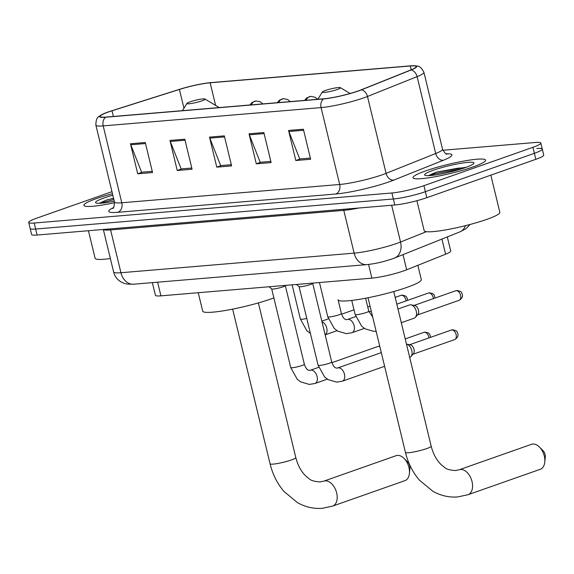 <?xml version="1.0" encoding="UTF-8"?>
<svg xmlns="http://www.w3.org/2000/svg" width="574" height="574" viewBox="0 0 574 574"><rect width="100%" height="100%" fill="white"/><g stroke="black" fill="none" stroke-linecap="round" stroke-linejoin="round"><path stroke-width="0.86" d="M447.304 236.911L450.712 251.003A23.355 2.927 166.4 0 1 445.596 254.217L406.672 269.794A23.355 2.927 166.4 0 1 403.909 270.828A23.355 2.927 166.4 0 1 371.873 278.132L160.921 295.854A23.355 2.927 166.4 0 1 155.425 295.287L152.368 282.638M111.966 191.673L36.578 218.213A23.355 2.927 -13.6 0 0 28.7 222.461L31.606 234.472A23.355 2.927 -13.6 0 0 37.102 235.039L394.812 204.99A23.355 2.927 -13.6 0 0 426.841 197.686L535.843 159.314A23.355 2.927 -13.6 0 0 543.721 155.066L542.272 149.061A23.355 2.927 -13.6 0 0 536.776 148.494M28.7 222.461A23.355 2.927 -13.6 0 0 34.196 223.028L391.906 192.979A23.355 2.927 -13.6 0 0 423.935 185.675L532.937 147.303L534.387 153.308A23.355 2.927 -13.6 0 0 542.272 149.061A23.355 2.927 -13.6 0 1 534.387 153.308L425.391 191.68L534.387 153.308L535.843 159.314M391.906 192.979L393.355 198.984A23.355 2.927 -13.6 0 0 425.391 191.68A23.355 2.927 -13.6 0 1 393.355 198.984L35.645 229.033L393.355 198.984L394.812 204.99M30.157 228.466A23.355 2.927 -13.6 0 0 35.645 229.033A23.355 2.927 -13.6 0 1 30.157 228.466M473.005 166.941A37.375 4.685 -13.6 0 0 485.611 160.146A37.375 4.685 -13.6 0 0 463.928 161.043A37.375 4.685 -13.6 0 0 425.571 170.93A37.375 4.685 -13.6 0 0 412.964 177.725A37.375 4.685 -13.6 0 0 434.64 176.828A37.375 4.685 -13.6 0 0 473.005 166.941A37.375 4.685 -13.6 0 0 485.611 160.146A37.375 4.685 -13.6 0 0 463.928 161.043A37.375 4.685 -13.6 0 0 425.571 170.93A37.375 4.685 -13.6 0 0 412.964 177.725A37.375 4.685 -13.6 0 0 434.64 176.828A37.375 4.685 -13.6 0 0 473.005 166.941M112.461 193.725A37.375 4.685 -13.6 0 0 96.511 198.568A37.375 4.685 -13.6 0 0 83.904 205.37A37.375 4.685 -13.6 0 0 114.599 202.679A37.375 4.685 -13.6 0 1 83.904 205.37A37.375 4.685 -13.6 0 1 96.511 198.568A37.375 4.685 -13.6 0 1 112.461 193.725M358.097 90.979A24.912 3.121 166.4 0 1 323.93 98.771L106.039 117.074A24.912 3.121 166.4 0 1 100.177 116.472A24.912 3.121 166.4 0 1 112.016 110.796L179.418 89.451A24.912 3.121 166.4 0 1 210.156 82.8L410.274 65.988A24.912 3.121 166.4 0 1 416.128 66.598A24.912 3.121 166.4 0 1 410.675 70.021L361.046 89.881A24.912 3.121 166.4 0 1 358.097 90.979M358.492 90.95A25.536 3.2 -13.6 0 0 361.512 89.817L411.142 69.963A25.536 3.2 -13.6 0 0 413.962 65.694A25.536 3.2 -13.6 0 0 410.733 65.831L210.615 82.642A25.536 3.2 -13.6 0 0 179.102 89.458L111.708 110.804A25.536 3.2 -13.6 0 0 101.698 114.678A25.536 3.2 -13.6 0 0 105.58 117.24L323.471 98.936A25.536 3.2 -13.6 0 0 358.492 90.95M152.254 171.353L141.635 172.243L130.772 144.777A6.228 4.8 -94.8 0 1 130.449 143.758L137.717 173.793L152.541 172.544L145.272 142.51L130.449 143.758M142.252 172.193L137.717 173.793M191.781 168.031L181.162 168.921L170.299 141.455A6.228 4.8 -94.8 0 1 169.976 140.436L177.244 170.471L192.068 169.222L184.799 139.195L169.976 140.436M181.779 168.871L177.244 170.471M310.355 158.072L299.743 158.962L288.88 131.496A6.228 4.8 -94.8 0 1 288.557 130.477L295.825 160.505L310.642 159.263L303.381 129.229L288.557 130.477M300.36 158.912L295.825 160.505M270.828 161.394L260.216 162.284L249.353 134.818A6.228 4.8 -94.8 0 1 249.03 133.799L256.298 163.827L271.122 162.585L263.853 132.551L249.03 133.799M260.833 162.234L256.298 163.827M231.3 164.709L220.689 165.606L209.826 138.133A6.228 4.8 -94.8 0 1 209.503 137.114L216.771 167.149L231.595 165.9L224.326 135.873L209.503 137.114M221.306 165.549L216.771 167.149M532.937 147.303A23.355 2.927 -13.6 0 0 540.816 143.055A23.355 2.927 -13.6 0 0 535.327 142.488L442.863 150.252M416.918 200.706L424.164 230.648A38.932 4.879 -13.6 0 0 446.744 229.715A38.932 4.879 -13.6 0 0 486.702 219.419A38.932 4.879 -13.6 0 0 499.839 212.337L490.842 175.156M466.483 167.192L436.29 172.164L428.29 175.651M465.392 167.586A25.385 3.179 -13.6 0 0 473.851 163.403A25.385 3.179 -13.6 0 0 460.642 163.332A25.385 3.179 -13.6 0 0 433.176 170.291A25.385 3.179 -13.6 0 0 424.911 175.249A25.385 3.179 -13.6 0 0 440.789 174.03A25.385 3.179 -13.6 0 0 465.392 167.586M428.878 175.63L435.558 173.621L460.664 169.129M436.29 172.164L457.578 168.247L465.241 167.637M532.823 444.025A13.238 8.266 -109.4 0 0 531.517 444.305L459.229 469.754A13.238 8.266 70.6 0 1 460.542 469.475A13.238 8.266 70.6 0 1 471.749 480.51A13.238 8.266 70.6 0 1 468.025 494.723L540.306 469.274A13.238 8.266 -109.4 0 0 544.783 462.099A13.238 8.266 -109.4 0 0 539.503 447.096A13.238 8.266 -109.4 0 0 532.823 444.025M325.451 90.477A9.342 1.17 -13.6 0 0 322.337 92.012A9.342 1.17 -13.6 0 0 327.194 92.041A9.342 1.17 -13.6 0 0 337.304 89.479A9.342 1.17 -13.6 0 0 340.353 87.657A9.342 1.17 -13.6 0 0 334.506 88.102A9.342 1.17 -13.6 0 0 325.451 90.477M319.481 282.53L327.768 316.791A7.01 0.875 -13.6 0 0 329.146 316.984A7.01 0.875 -13.6 0 0 339.026 314.767A7.01 0.875 -13.6 0 0 341.387 313.497L338.072 299.757A42.82 5.367 -13.6 0 0 362.912 298.731A42.82 5.367 -13.6 0 0 406.866 287.409A42.82 5.367 -13.6 0 0 421.316 279.624L417.858 265.317M539.503 447.096L543.126 450.777A5.453 3.401 70.6 0 1 545.3 456.954L544.783 462.099M397.445 455.397A13.238 8.266 -109.4 0 0 396.139 455.677L323.851 481.127A13.238 8.266 70.6 0 1 325.164 480.847A13.238 8.266 70.6 0 1 336.371 491.882A13.238 8.266 70.6 0 1 332.647 506.096L404.928 480.646A13.238 8.266 -109.4 0 0 409.406 473.471A13.238 8.266 -109.4 0 0 404.125 458.468A13.238 8.266 -109.4 0 0 397.445 455.397M190.073 101.849A9.342 1.17 -13.6 0 0 186.959 103.385A9.342 1.17 -13.6 0 0 191.816 103.413A9.342 1.17 -13.6 0 0 201.926 100.852A9.342 1.17 -13.6 0 0 204.975 99.029A9.342 1.17 -13.6 0 0 199.128 99.474A9.342 1.17 -13.6 0 0 190.073 101.849M198.238 292.718L202.694 311.13A42.82 5.367 -13.6 0 0 227.534 310.103A42.82 5.367 -13.6 0 0 271.488 298.781A42.82 5.367 -13.6 0 0 273.877 297.92M404.125 458.468L407.748 462.149A5.453 3.401 70.6 0 1 409.922 468.327L409.406 473.471M299.061 286.57A7.01 0.875 -13.6 0 0 299.111 286.641A7.01 0.875 -13.6 0 0 303.424 286.347A7.01 0.875 -13.6 0 0 310.319 284.546A7.01 0.875 -13.6 0 0 312.672 283.362L312.787 283.097M406.485 344.149A7.01 4.377 70.6 0 1 406.543 344.156A7.01 4.377 70.6 0 1 411.809 350.499A7.01 4.377 70.6 0 1 410.934 356.619A7.01 4.377 70.6 0 1 409.707 357.473M406.543 344.156L410.209 344.809A5.058 3.157 70.6 0 1 414.019 349.387A5.058 3.157 70.6 0 1 413.38 353.814L410.934 356.619M271.689 288.873A7.01 0.875 -13.6 0 0 271.739 288.944A7.01 0.875 -13.6 0 0 276.051 288.65A7.01 0.875 -13.6 0 0 282.946 286.849A7.01 0.875 -13.6 0 0 285.3 285.665L285.414 285.393M331.908 362.668L377.663 346.56A7.01 4.377 70.6 0 1 378.359 346.416A7.01 4.377 70.6 0 1 379.17 346.452A7.01 4.377 70.6 0 1 379.852 346.646M397.99 309.02L409.492 304.973A7.01 4.377 70.6 0 1 410.998 304.866A7.01 4.377 70.6 0 1 416.265 311.208A7.01 4.377 70.6 0 1 415.389 317.329A7.01 4.377 70.6 0 1 414.148 318.19L401.298 322.717M410.998 304.866L414.672 305.519A5.058 3.157 70.6 0 1 418.475 310.096A5.058 3.157 70.6 0 1 417.843 314.523L415.389 317.329M88.439 230.726L95.105 258.286A38.932 4.879 -13.6 0 0 110.366 258.537M113.552 198.217L106.233 200.147L99.237 203.296M112.827 195.217A25.385 3.179 -13.6 0 0 104.124 197.93A25.385 3.179 -13.6 0 0 95.851 202.887A25.385 3.179 -13.6 0 0 114.262 201.173M99.819 203.275L113.867 199.551M107.23 199.802L113.58 198.36M403.005 254.634L406.672 269.794M368.565 264.449L371.873 278.132M441.93 239.064L445.596 254.217M157.613 282.193L160.921 295.854M343.41 209.309A3.896 2.999 -94.8 0 1 343.79 210.342L110.588 229.93L120.942 272.729A15.57 12.004 85.2 0 0 133.72 284.202L127.256 284.108L123.841 283.255L120.626 281.691C117.031 279.366 114.692 276.13 113.616 271.968A31.147 3.903 -13.6 0 0 120.942 272.729L354.144 253.134A31.147 3.903 -13.6 0 0 396.856 243.398A31.147 3.903 -13.6 0 0 400.537 242.02L391.647 205.255M358.858 208.01A31.147 3.903 166.4 0 1 343.79 210.342L354.144 253.134A15.57 12.004 85.2 0 0 366.922 264.614L133.72 284.202M426.841 197.686L423.935 185.675M37.102 235.039L34.196 223.028M470.163 224.448L465.923 228.717L459.796 231.91L394.603 257.999A15.57 11.659 -111.8 0 0 400.537 242.02L426.41 231.666M110.208 228.897A3.896 2.999 -94.8 0 1 110.588 229.93A31.147 3.903 166.4 0 1 103.449 229.471M459.796 231.91A15.57 11.659 -111.8 0 0 465.428 225.675M446.041 153.76A38.932 4.879 166.4 0 1 443.386 160.254L393.757 180.107A38.932 4.879 166.4 0 1 335.761 194.005L117.871 212.308A7.785 6.005 85.2 0 0 121.796 202.78L339.679 184.476A31.147 3.903 -13.6 0 0 382.392 174.74A31.147 3.903 -13.6 0 0 386.08 173.362L435.702 153.509A31.147 3.903 -13.6 0 0 442.525 149.218C444.836 153.1 446.314 154.729 446.967 154.105M117.871 212.308A38.932 4.879 166.4 0 1 113.422 207.666M114.47 202.026A31.147 3.903 -13.6 0 0 121.796 202.78L103.191 125.9A31.147 3.903 166.4 0 1 95.872 125.146L114.47 202.026C114.19 206.532 113.623 208.656 112.755 208.398M413.962 65.694C417.37 66.512 419.587 64.245 423.928 72.338A31.147 3.903 166.4 0 1 417.104 76.622L367.475 96.482A31.147 3.903 166.4 0 1 363.794 97.86A31.147 3.903 166.4 0 1 321.081 107.596A7.785 6.005 -94.8 0 1 323.471 98.936M361.512 89.817A7.785 5.833 -111.8 0 1 367.475 96.482L386.08 173.362A7.785 5.833 68.2 0 0 393.757 180.107M443.386 160.254A7.785 5.833 68.2 0 1 435.702 153.509L417.104 76.622A7.785 5.833 -111.8 0 0 411.142 69.963M105.58 117.24A7.785 6.005 85.2 0 0 103.191 125.9L321.081 107.596L339.679 184.476A7.785 6.005 85.2 0 1 335.761 194.005M210.156 82.8L215.623 105.415M179.418 89.451L183.953 108.221M112.016 110.796L113.387 116.457M410.274 65.988L411.199 69.813M209.826 138.133L224.578 136.899M249.353 134.818L264.097 133.577M288.88 131.496L303.624 130.255M170.299 141.455L185.05 140.214M130.772 144.777L145.523 143.536M459.229 469.754L455.534 470.551C449.851 470.185 446.163 469.109 444.477 467.329L441.743 465.17C436.864 460.764 433.341 454.443 431.174 446.199A13.238 1.657 166.4 0 1 426.704 448.603A13.238 1.657 166.4 0 1 408.559 452.743A13.238 1.657 166.4 0 1 405.445 452.42L368.027 297.762M323.851 481.127L320.156 481.923C314.473 481.557 310.785 480.481 309.099 478.702L306.365 476.542C301.486 472.137 297.963 465.815 295.797 457.571A13.238 1.657 166.4 0 1 291.334 459.975A13.238 1.657 166.4 0 1 273.181 464.115A13.238 1.657 166.4 0 1 270.067 463.792L232.649 309.135M451.731 329.957A5.058 3.157 70.6 0 1 456.021 334.176A5.058 3.157 70.6 0 1 454.594 339.607C459.882 336.551 457.6 333.006 457.177 332.109C457.205 331.133 455.641 330.366 452.491 329.792A5.058 3.903 85.2 0 0 451.731 329.957A5.058 3.157 70.6 0 0 451.229 330.064L409.635 344.709M329.354 363.234A7.01 0.875 -13.6 0 0 331.715 361.957C333.099 366.033 334.821 368.085 336.873 368.106L337.684 367.97A7.01 4.377 70.6 0 1 338.38 367.826A7.01 4.377 70.6 0 1 338.66 367.812A7.01 4.377 70.6 0 1 344.371 373.875A7.01 4.377 70.6 0 1 342.341 381.193L336.665 382.119L327.998 379.565L324.619 376.946L318.096 365.251A7.01 0.875 -13.6 0 0 319.474 365.444A7.01 0.875 -13.6 0 0 329.354 363.234M430.6 337.325L429.804 334.412L428.398 332.956L425.119 332.095A5.058 3.903 85.2 0 0 424.358 332.253A5.058 3.157 70.6 0 1 428.929 337.914M301.981 365.53A7.01 0.875 -13.6 0 0 304.349 364.26C305.727 368.329 307.449 370.381 309.501 370.409L310.312 370.273A7.01 4.377 70.6 0 1 311.008 370.122A7.01 4.377 70.6 0 1 311.287 370.115A7.01 4.377 70.6 0 1 316.999 376.178A7.01 4.377 70.6 0 1 314.968 383.489L309.293 384.422L300.625 381.861L297.246 379.249L290.724 367.554A7.01 0.875 -13.6 0 0 292.101 367.74A7.01 0.875 -13.6 0 0 301.981 365.53M405.222 338.925L423.863 332.36A5.058 3.157 70.6 0 1 424.358 332.253M456.194 290.666A5.058 3.157 70.6 0 1 460.477 294.885A5.058 3.157 70.6 0 1 459.049 300.317C464.337 297.26 462.063 293.716 461.639 292.819C461.668 291.843 460.104 291.075 456.947 290.501A5.058 3.903 85.2 0 0 456.194 290.666A5.058 3.157 70.6 0 0 455.691 290.774L414.091 305.418M306.107 100.271A7.785 6.005 -94.8 0 1 309.637 96.619A7.785 6.005 85.2 0 1 310.807 96.367L315.069 97.221L317.573 99.309M351.74 300.432L355.141 314.495A7.01 0.875 -13.6 0 0 356.519 314.681A7.01 0.875 -13.6 0 0 366.399 312.471A7.01 0.875 -13.6 0 0 368.759 311.194L372.691 317.027M435.056 298.035L434.267 295.122L432.853 293.666L429.574 292.805A5.058 3.903 85.2 0 0 428.821 292.962A5.058 3.157 70.6 0 1 433.392 298.623M278.734 102.567A7.785 6.005 -94.8 0 1 282.264 98.915A7.785 6.005 85.2 0 1 283.434 98.663L287.696 99.524L290.2 101.605M355.729 316.561L347.356 319.51A7.01 4.377 70.6 0 1 348.332 319.352A7.01 4.377 70.6 0 1 354.129 325.745A7.01 4.377 70.6 0 1 352.013 332.726L346.337 333.659L337.67 331.098L334.29 328.486L327.768 316.791M396.813 304.163L428.319 293.07A5.058 3.157 70.6 0 1 428.821 292.962M407.684 300.338L406.894 297.418L405.481 295.969L402.202 295.101A5.058 3.903 85.2 0 0 401.448 295.266A5.058 3.157 70.6 0 1 406.019 300.919M251.362 104.87A7.785 6.005 -94.8 0 1 254.892 101.211A7.785 6.005 85.2 0 1 256.061 100.967L260.323 101.82L262.827 103.908M322.014 321.835A7.01 4.377 70.6 0 1 326.757 328.048A7.01 4.377 70.6 0 1 325.142 334.793M292.109 284.833L300.396 319.094A7.01 0.875 -13.6 0 0 301.773 319.28A7.01 0.875 -13.6 0 0 306.774 318.448M395.177 297.404L400.946 295.373A5.058 3.157 70.6 0 1 401.448 295.266M394.603 257.999L392.142 258.917C384.322 261.392 378.18 263.337 366.922 264.614M113.616 271.968L103.334 229.478M101.698 114.678C99.101 116.902 95.987 116.027 95.872 125.146M540.816 143.055L542.272 149.061M423.928 72.338L442.525 149.218M405.445 452.42C408.057 463.11 412.735 472.366 419.465 480.187L432.818 491.236C440.703 495.699 449.012 497.601 457.751 496.933L468.025 494.723M322.337 92.012L317.817 99.288M340.353 87.657L350.09 93.49M393.757 291.542L431.174 446.199M270.067 463.792C272.679 474.483 277.357 483.739 284.087 491.559L297.44 502.609C305.325 507.072 313.634 508.973 322.373 508.306L332.647 506.096M186.959 103.385L182.439 110.66M204.975 99.029L219.218 107.568M258.379 302.914L295.797 457.571M299.068 286.613L318.096 365.251M299.111 286.641L296.442 284.467M337.684 367.97L381.301 352.615M312.694 283.319L331.715 361.957M342.341 381.193L384.609 366.312M454.594 339.607L412.993 354.251M451.229 330.064L452.491 329.792M271.696 288.909L290.724 367.554M271.739 288.944L269.07 286.763M310.312 370.273L318.685 367.324M379.837 346.574L379.17 346.452M285.321 285.615L304.349 364.26M314.968 383.489L327.331 379.141M423.863 332.36L425.119 332.095M376.121 331.22L373.71 331.363L365.042 328.802L361.663 326.19L355.141 314.495M365.624 298.229L368.759 311.194M459.049 300.317L417.456 314.961M455.691 290.774L456.947 290.501M304.622 100.393L306.832 97.86L310.807 96.367M341.387 313.497C342.771 317.573 344.493 319.618 346.545 319.646L347.356 319.51M368.953 311.904L371.256 311.101M352.013 332.726L364.375 328.378M428.319 293.07L429.574 292.805M277.249 102.696L279.459 100.163L283.434 98.663M321.849 321.153L328.357 318.864M341.58 314.208L354.014 309.831M370.079 306.236L367.762 307.054M300.396 319.094L306.918 330.789L310.405 333.465M325.157 334.85L337.003 330.674M400.946 295.373L402.202 295.101M249.877 104.992L252.086 102.459L256.061 100.967"/></g></svg>
